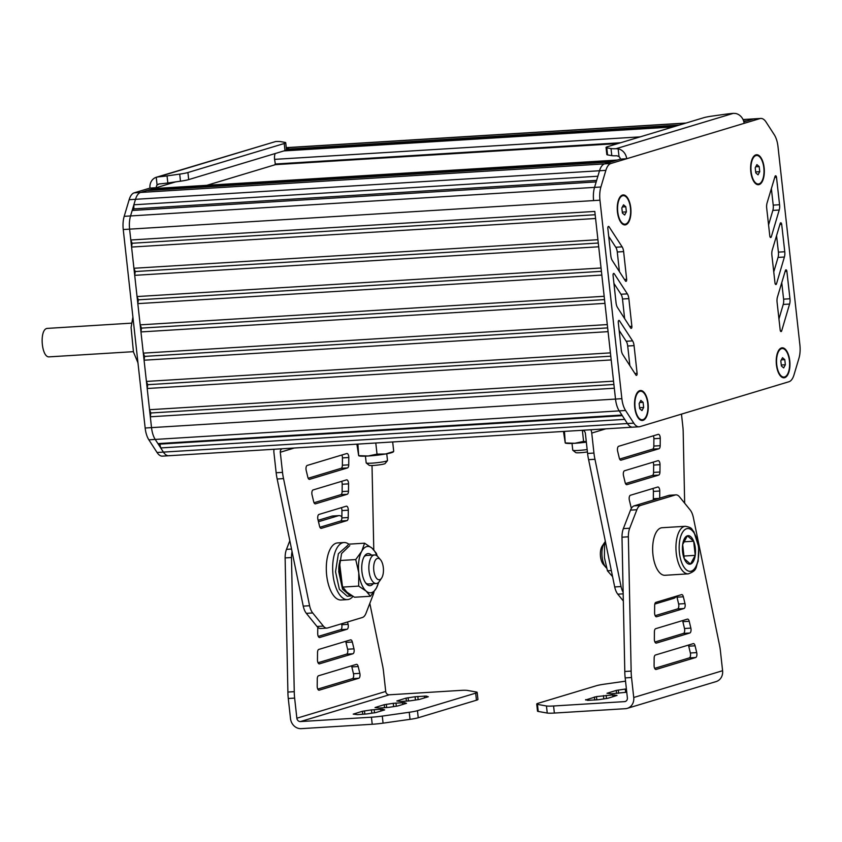 <?xml version="1.0" encoding="UTF-8"?>
<svg xmlns="http://www.w3.org/2000/svg" width="842" height="842" viewBox="0 0 842 842"><rect width="100%" height="100%" fill="white"/><g stroke="black" fill="none" stroke-linecap="round" stroke-linejoin="round"><path stroke-width="1.26" d="M755.779 172.884L758.042 174.831L759.737 171.684L759.179 166.579L756.916 164.622L755.211 167.779L755.779 172.884M759.179 166.579L755.737 166.79M759.737 171.684L755.674 171.936M756.6 155.465A14.293 6.494 86.5 0 0 751.127 171.642A14.293 6.494 86.5 0 0 758.358 183.998A14.293 6.494 86.5 0 0 763.82 167.821A14.293 6.494 86.5 0 0 756.6 155.465L755.958 155.507A14.293 6.494 86.5 0 0 753.001 157.391M754.548 182.525A14.293 6.494 86.5 0 0 757.716 184.04L758.358 183.998M781.387 365.954L783.649 367.912L785.354 364.765L784.786 359.66L782.523 357.703L780.818 360.85L781.387 365.954M784.786 359.66L781.355 359.871M785.354 364.765L781.281 365.007M782.207 348.535A14.293 6.494 86.5 0 0 776.734 364.723A14.293 6.494 86.5 0 0 783.965 377.069A14.293 6.494 86.5 0 0 789.428 360.892A14.293 6.494 86.5 0 0 782.207 348.535L781.565 348.577A14.293 6.494 86.5 0 0 778.608 350.461M780.155 375.606A14.293 6.494 86.5 0 0 783.323 377.111L783.965 377.069M206.89 185.303L275.471 164.643M622.406 213.068L624.669 215.026L626.374 211.868L625.806 206.764L623.543 204.816L621.838 207.963L622.406 213.068M625.806 206.764L622.375 206.985M626.374 211.868L622.301 212.121M623.227 195.649A14.293 6.494 86.5 0 0 617.754 211.826A14.293 6.494 86.5 0 0 624.985 224.183A14.293 6.494 86.5 0 0 630.447 208.006A14.293 6.494 86.5 0 0 623.227 195.649L622.585 195.691A14.293 6.494 86.5 0 0 619.628 197.575M621.175 222.72A14.293 6.494 86.5 0 0 624.343 224.225L624.985 224.183M639.699 408.644L641.972 410.601L643.667 407.454L643.109 402.35L640.836 400.392L639.141 403.539L639.699 408.644M643.109 402.35L639.667 402.56M643.667 407.454L639.594 407.696M640.53 391.225A14.293 6.494 86.5 0 0 635.057 407.412A14.293 6.494 86.5 0 0 642.278 419.769A14.293 6.494 86.5 0 0 647.751 403.581A14.293 6.494 86.5 0 0 640.53 391.225L639.888 391.267A14.293 6.494 86.5 0 0 636.931 393.151M638.478 418.295A14.293 6.494 86.5 0 0 641.646 419.8L642.278 419.769M169.6 455.585A17.871 8.115 -93.5 0 1 168.737 455.743L162.38 456.132A17.871 8.115 -93.5 0 1 157.054 452.491L148.866 439.829A17.871 8.115 -93.5 0 1 145.161 428.02L123.248 229.54A17.871 8.115 -93.5 0 1 124.195 216.331L129.152 199.701A17.871 8.115 -93.5 0 1 134.183 192.839L149.981 188.082A10.725 9.494 73.2 0 1 156.233 177.283L275.681 141.53A14.293 1.358 -6.3 0 1 280.754 141.645L284.985 142.393A14.293 1.358 -6.3 0 1 285.712 142.73L286.49 149.802A14.293 1.358 173.7 0 1 284.996 150.581L188.703 179.599A14.293 1.358 173.7 0 1 180.483 181.188L167.832 182.977A14.293 1.358 173.7 0 1 159.212 183.924L158.528 184.061M159.212 183.924L157.086 185.019L156.233 177.283L158.433 176.852A14.293 1.358 -6.3 0 0 167.042 175.904L179.704 174.115A14.293 1.358 -6.3 0 0 187.913 172.526L284.217 143.519A14.293 1.358 -6.3 0 0 285.712 142.73M157.086 185.019A3.579 3.168 -106.8 0 0 156.338 187.692L149.981 188.082M160.717 447.933L159.812 444.123L157.917 443.608L621.922 415.043L619.217 410.875L627.416 423.537L624.711 419.369L160.717 447.933L163.411 452.101A17.871 8.115 86.5 0 0 168.737 455.743A17.871 8.115 -93.5 0 1 163.411 452.101L155.223 439.429A17.871 8.115 -93.5 0 1 151.518 427.631L129.605 229.14A17.871 8.115 -93.5 0 1 130.552 215.941L135.509 199.312A17.871 8.115 -93.5 0 1 140.54 192.45L175.652 181.872M685.651 123.164L289.553 147.55L286.354 148.508L289.553 147.55A17.871 8.115 -93.5 0 1 290.406 147.392A17.871 8.115 86.5 0 0 289.553 147.55L286.269 147.75M275.134 153.56A7.146 3.242 86.5 0 0 274.576 159.37L275.45 164.643L617.975 143.561M743.644 121.09L747.317 120.859L753.558 118.985L743.854 121.837M286.385 150.002L676.242 125.995M286.427 149.234L679.42 125.048M743.033 119.532L754.411 118.827A17.871 8.115 86.5 0 0 753.558 118.985L759.905 118.596L744.117 123.353A10.725 9.494 -106.8 0 0 735.582 113.47L733.319 113.354A14.293 1.358 -6.3 0 0 724.709 114.312L712.048 116.101A14.293 1.358 -6.3 0 0 703.838 117.68L607.545 146.697A14.293 1.358 -6.3 0 0 606.04 147.487A14.293 1.358 -6.3 0 0 606.777 147.824L611.008 148.571A14.293 1.358 -6.3 0 0 616.081 148.687L618.165 148.855A10.725 9.494 73.2 0 1 626.69 158.738L610.903 163.495A17.871 8.115 86.5 0 0 605.861 170.358L600.904 186.987A17.871 8.115 86.5 0 0 599.957 200.196L621.87 398.676A17.871 8.115 86.5 0 0 625.574 410.486L633.773 423.147A17.871 8.115 86.5 0 0 639.099 426.789A17.871 8.115 86.5 0 0 639.952 426.631L788.965 381.731A17.871 8.115 86.5 0 0 793.995 374.869L798.953 358.239A17.871 8.115 86.5 0 0 799.9 345.041L777.987 146.55A17.871 8.115 86.5 0 0 774.282 134.752L766.094 122.079A17.871 8.115 86.5 0 0 760.768 118.438A17.871 8.115 86.5 0 0 759.905 118.596M157.054 452.491L627.416 423.537A17.871 8.115 86.5 0 0 632.742 427.178A17.871 8.115 86.5 0 0 633.594 427.031M159.812 444.123L622.312 415.664M157.917 443.608L155.223 439.429L148.866 439.829M150.318 416.79L150.844 412.98L149.539 409.717L147.203 388.499L147.729 384.689L146.413 381.426L144.077 360.208L144.603 356.398L143.298 353.135L140.951 331.927L141.477 328.106L140.172 324.854L137.825 303.636L138.351 299.826L137.046 296.563L134.709 275.345L135.236 271.534L133.931 268.272L131.584 247.064L132.11 243.254L130.805 239.991L594.799 211.426L615.513 399.066L614.323 388.225L150.318 416.79L151.518 427.631A17.871 8.115 86.5 0 0 155.223 439.429L625.574 410.486M145.161 428.02L615.513 399.076A17.871 8.115 86.5 0 0 619.217 410.875A17.871 8.115 86.5 0 1 615.513 399.066L621.87 398.676M150.844 412.98L613.902 384.478M149.539 409.717L613.544 381.152L611.197 359.934L147.203 388.499M147.729 384.689L610.787 356.187M146.413 381.426L610.418 352.872L608.071 331.653L144.077 360.208M144.603 356.398L607.661 327.896M143.298 353.135L607.293 324.58L604.956 303.362L140.951 331.927M141.477 328.106L604.535 299.605M140.172 324.854L604.167 296.289L601.83 275.071L137.825 303.636M138.351 299.826L601.409 271.324M137.046 296.563L601.051 267.998L598.704 246.79L134.709 275.345M135.236 271.534L598.294 243.033M133.931 268.272L597.925 239.717L595.578 218.499L131.584 247.064M132.11 243.254L595.168 214.742M130.805 239.991L129.605 229.15L123.248 229.54M132.183 210.468L133.836 208.879L133.878 204.785L597.873 176.231L599.504 170.758L594.547 187.377L596.178 181.904L132.183 210.468L130.552 215.941A17.871 8.115 86.5 0 0 129.605 229.15L599.957 200.196M124.195 216.331L594.547 187.377A17.871 8.115 86.5 0 0 593.599 200.585A17.871 8.115 86.5 0 1 594.547 187.377L600.904 186.987M133.836 208.879L596.631 180.388M133.878 204.785L135.509 199.312L129.152 199.701M618.165 148.855L619.017 156.58A3.579 3.168 -106.8 0 1 620.333 159.127L604.545 163.885L610.776 162.011L146.782 190.566L140.54 192.45A17.871 8.115 86.5 0 0 135.509 199.312L605.861 170.358M134.183 192.839L604.545 163.885A17.871 8.115 86.5 0 0 599.504 170.758A17.871 8.115 86.5 0 1 604.545 163.885L610.903 163.495M149.529 190.397L149.95 189.608L613.955 161.054L617.123 160.096A7.146 3.242 86.5 0 1 617.47 160.033M149.95 189.608L153.128 188.65L617.123 160.096M617.291 160.043L153.465 188.597A7.146 3.242 86.5 0 0 153.128 188.65M622.47 195.07A15.009 6.81 -93.5 0 1 630.942 212.689A15.009 6.81 -93.5 0 1 621.428 223.025A15.009 6.81 -93.5 0 1 617.439 211.921A15.009 6.81 -93.5 0 1 619.849 197.239A15.009 6.81 -93.5 0 1 622.47 195.07M781.439 347.957A15.009 6.81 -93.5 0 1 789.922 365.575A15.009 6.81 -93.5 0 1 780.408 375.911A15.009 6.81 -93.5 0 1 776.419 364.818A15.009 6.81 -93.5 0 1 778.829 350.125A15.009 6.81 -93.5 0 1 781.439 347.957M639.762 390.646A15.009 6.81 -93.5 0 1 648.245 408.275A15.009 6.81 -93.5 0 1 638.731 418.6A15.009 6.81 -93.5 0 1 634.742 407.507A15.009 6.81 -93.5 0 1 637.141 392.825A15.009 6.81 -93.5 0 1 639.762 390.646M755.832 154.875A15.009 6.81 -93.5 0 1 764.315 172.505A15.009 6.81 -93.5 0 1 754.8 182.83A15.009 6.81 -93.5 0 1 750.811 171.736A15.009 6.81 -93.5 0 1 753.222 157.054A15.009 6.81 -93.5 0 1 755.832 154.875M771.893 255.294A7.146 3.242 -93.5 0 1 772.272 249.979L780.197 223.509A1.789 0.81 -93.5 0 1 780.787 222.804A1.789 0.81 -93.5 0 1 781.692 224.34L784.765 251.747A7.146 3.242 -93.5 0 1 784.397 257.031L776.492 283.828A1.789 0.81 -93.5 0 1 775.903 284.533A1.789 0.81 -93.5 0 1 774.998 282.996L771.893 255.294M634.068 345.62L637.099 373.364A1.789 0.81 -93.5 0 1 636.426 375.385A1.789 0.81 -93.5 0 1 635.889 375.016L622.764 354.598A7.146 3.242 -93.5 0 1 621.28 349.883L618.281 322.444A1.789 0.81 -93.5 0 1 618.965 320.413A1.789 0.81 -93.5 0 1 619.491 320.781L632.574 340.873A7.146 3.242 -93.5 0 1 634.068 345.62L627.711 346.009L629.858 365.649M628.848 298.615L631.879 326.349A1.789 0.81 -93.5 0 1 631.205 328.369A1.789 0.81 -93.5 0 1 630.669 328.001L617.544 307.593A7.146 3.242 -93.5 0 1 616.06 302.878L613.06 275.429A1.789 0.81 -93.5 0 1 613.744 273.408A1.789 0.81 -93.5 0 1 614.271 273.766L627.353 293.869A7.146 3.242 -93.5 0 1 628.848 298.615L622.491 299.005L624.638 318.634M625.448 280.996L612.323 260.578A7.146 3.242 -93.5 0 1 610.839 255.863L607.84 228.424A1.789 0.81 -93.5 0 1 608.524 226.403A1.789 0.81 -93.5 0 1 609.05 226.761L622.133 246.853A7.146 3.242 -93.5 0 1 623.627 251.6L626.659 279.344A1.789 0.81 -93.5 0 1 625.974 281.365A1.789 0.81 -93.5 0 1 625.448 280.996M769.809 235.981L766.704 208.279A7.146 3.242 -93.5 0 1 767.083 202.954L775.008 176.483A1.789 0.81 -93.5 0 1 775.598 175.789A1.789 0.81 -93.5 0 1 776.503 177.325L779.566 204.732A7.146 3.242 -93.5 0 1 779.208 210.016L771.304 236.812A1.789 0.81 -93.5 0 1 770.714 237.518A1.789 0.81 -93.5 0 1 769.809 235.981M777.461 296.994L785.397 270.524A1.789 0.81 -93.5 0 1 785.975 269.819A1.789 0.81 -93.5 0 1 786.881 271.356L789.954 298.763A7.146 3.242 -93.5 0 1 789.586 304.057L781.681 330.843A1.789 0.81 -93.5 0 1 781.092 331.559A1.789 0.81 -93.5 0 1 780.187 330.022L777.092 302.32A7.146 3.242 -93.5 0 1 777.461 296.994M620.333 159.127L626.69 158.738L744.117 123.353M619.017 156.58L616.86 155.759A14.293 1.358 173.7 0 1 611.787 155.644L607.556 154.896A14.293 1.358 173.7 0 1 606.829 154.56L606.04 147.487M760.768 118.438L754.411 118.827A17.871 8.115 86.5 0 0 753.558 118.985L743.086 119.627M633.773 423.147L627.416 423.537A17.871 8.115 86.5 0 0 632.742 427.178L639.099 426.789M776.556 235.665L778.408 252.137A7.146 3.242 -93.5 0 1 778.04 257.42L773.756 271.934M619.154 330.411L626.216 341.273A7.146 3.242 -93.5 0 1 627.711 346.009M613.934 283.407L620.996 294.258A7.146 3.242 -93.5 0 1 622.491 299.005M608.713 236.391L615.776 247.253A7.146 3.242 -93.5 0 1 617.27 251.99L619.417 271.629M771.367 188.64L773.219 205.122A7.146 3.242 -93.5 0 1 772.851 210.405L768.567 224.919M781.755 282.68L783.597 299.163A7.146 3.242 -93.5 0 1 783.228 304.446L778.955 318.95M133.362 351.672L49.394 356.84C41.532 358.229 39.1 329.864 46.963 328.422L131.605 323.139M406.486 703.323L404.349 702.628L393.267 703.312L384.236 704.701L375.027 707.554L379.321 708.059L388.615 707.375L397.645 705.996L406.486 703.323M384.668 709.901L382.531 709.206L371.448 709.89L362.418 711.269L353.208 714.132L357.503 714.626L366.796 713.942L375.827 712.564L384.668 709.901M428.304 696.755L426.168 696.06L415.085 696.744L406.055 698.123L396.845 700.986L401.139 701.481L410.433 700.797L419.463 699.418L428.304 696.755M369.827 603.398L382.5 665.243A28.586 12.977 -93.5 0 1 383.51 671.474L385.72 691.45A3.579 3.168 -106.8 0 0 389.288 694.797L460.3 690.419A14.293 1.358 173.7 0 1 467.426 690.429L476.425 692.029A14.293 1.358 173.7 0 1 477.161 692.366A14.293 1.358 173.7 0 1 475.667 693.155L417.453 710.69A14.293 1.358 173.7 0 1 409.244 712.269L382.289 716.089A14.293 1.358 173.7 0 1 371.438 717.195L300.426 721.573A3.579 3.168 73.2 0 1 296.858 718.226L294.637 698.092A28.586 12.977 -93.5 0 1 294.258 691.671L291.479 557.53A14.293 6.494 -93.5 0 1 292.058 551.584M317.771 627.301L317.708 633.5A3.579 1.621 86.5 0 0 319.56 637.52A3.579 1.621 86.5 0 0 319.728 637.489L347.062 629.258A3.579 1.621 86.5 0 0 348.104 624.343L347.536 621.975M318.276 636.405L340.705 629.648A3.579 1.621 86.5 0 0 341.747 624.732L341.526 623.785M317.202 686.188A3.579 1.621 86.5 0 0 319.065 690.208A3.579 1.621 86.5 0 0 319.234 690.177L358.787 678.252A3.579 1.621 86.5 0 0 359.829 673.347L358.197 666.527A3.579 1.621 86.5 0 0 356.545 664.338A3.579 1.621 86.5 0 0 356.377 664.37L318.518 675.779A3.579 1.621 86.5 0 0 317.276 678.862L317.202 686.188M317.781 689.093L352.43 678.652A3.579 1.621 86.5 0 0 353.472 673.737L351.84 666.917A3.579 1.621 86.5 0 0 351.472 665.843M353.966 648.845L352.335 642.025A3.579 1.621 86.5 0 0 350.682 639.836A3.579 1.621 86.5 0 0 350.514 639.867L318.771 649.435A3.579 1.621 86.5 0 0 317.529 652.518L317.455 659.844A3.579 1.621 86.5 0 0 319.307 663.864A3.579 1.621 86.5 0 0 319.486 663.833L352.924 653.76A3.579 1.621 86.5 0 0 353.966 648.845L347.609 649.235L345.978 642.414A3.579 1.621 86.5 0 0 345.609 641.351M318.034 662.749L346.567 654.15A3.579 1.621 86.5 0 0 347.609 649.235M289.827 540.701L286.48 549.352A14.293 6.494 -93.5 0 0 285.122 557.92L287.901 692.061A28.586 12.977 -93.5 0 0 288.28 698.492L290.501 718.615A10.725 9.494 -106.8 0 0 301.204 728.646L372.217 724.267A14.293 1.358 -6.3 0 0 383.068 723.152L410.022 719.342A14.293 1.358 -6.3 0 0 418.232 717.763L476.446 700.218A14.293 1.358 -6.3 0 0 477.94 699.439L477.161 692.366M318.476 521.724L338.368 515.725A14.293 6.494 -93.5 0 1 339.052 515.609A14.293 6.494 -93.5 0 1 341.884 516.778M285.122 557.92L291.479 557.53M287.901 692.061L294.258 691.671M318.129 520.303L332.022 516.114A14.293 6.494 -93.5 0 1 332.695 515.999L339.052 515.609M339.631 562.403A15.188 6.894 86.5 0 0 338.779 569.897M348.746 544.153A28.586 12.977 86.5 0 0 343.968 542.532L337.61 542.922A28.586 12.977 86.5 0 0 326.412 572.255A28.586 12.977 86.5 0 0 341.115 599.988L347.472 599.599A28.586 12.977 86.5 0 0 348.841 599.357A28.586 12.977 86.5 0 0 352.977 596.368M343.968 542.532A28.586 12.977 86.5 0 0 332.769 571.865A28.586 12.977 86.5 0 0 347.472 599.599M365.439 456.132L366.186 462.889A10.725 1.01 -6.3 0 0 366.249 462.974A10.725 1.01 -6.3 0 0 372.08 463.142A10.725 1.01 -6.3 0 0 387.467 460.637A10.725 1.01 -6.3 0 0 387.499 460.532L386.752 453.775M387.467 460.637L385.099 463.553A8.041 0.758 173.7 0 1 373.564 465.437A8.041 0.758 173.7 0 1 369.185 465.31L366.249 462.974M393.477 451.796L392.982 452.101A17.419 1.652 173.7 0 1 385.51 454.006A17.419 1.652 173.7 0 1 368.217 455.996A17.419 1.652 173.7 0 1 359.008 455.859L358.818 455.785M375.795 442.997L377.016 454.133L368.217 455.996L358.671 455.659L356.892 444.155M357.903 444.102L358.671 455.659M393.246 451.67L385.51 454.006L377.016 454.133M392.677 441.955L393.698 451.249M373.795 570.476A10.725 4.863 86.5 0 0 381.605 578.096A10.725 4.863 86.5 0 0 380.468 559.688A10.725 4.863 86.5 0 0 375.374 560.204A10.725 4.863 86.5 0 0 373.795 570.476M381.605 578.096L379.437 581.317A14.293 6.494 -93.5 0 1 376.258 583.506A14.293 6.494 -93.5 0 1 369.038 571.15A14.293 6.494 -93.5 0 1 374.501 554.973A14.293 6.494 -93.5 0 1 377.921 556.762L380.468 559.688M374.501 554.973L366.617 555.457A14.293 6.494 86.5 0 0 363.986 556.93M365.586 582.843A14.293 6.494 86.5 0 0 368.375 583.99L376.258 583.506M373.301 583.685A16.082 7.304 -93.5 0 1 366.228 583.664A16.082 7.304 -93.5 0 1 364.523 556.046A16.082 7.304 -93.5 0 1 371.543 555.152M376.879 555.773A23.229 10.546 86.5 0 0 372.048 548.163A23.229 10.546 86.5 0 0 361.734 551.278A23.229 10.546 86.5 0 0 358.776 572.739A23.229 10.546 86.5 0 0 366.123 591.084A23.229 10.546 86.5 0 0 376.437 587.979A23.229 10.546 86.5 0 0 378.521 582.411M370.448 596.262L354.514 597.241L347.062 592.263L342.736 587.084L339.705 573.907L339.81 560.54L355.734 559.562L358.776 572.739L358.671 586.106L366.123 591.084L370.448 596.262L376.437 587.979L378.784 582.148M342.736 587.084L358.671 586.106M377.227 556.057L376.363 553.341L372.048 548.163L364.586 543.185L361.734 551.278L355.734 559.562M346.42 546.847L348.662 544.164L364.586 543.185M342.41 586.095L339.579 563.035M351.945 595.747L347.304 596.273L339.379 589.347L335.537 571.729L338.389 553.71L347.283 545.774M350.483 596.073L342.557 589.158L338.716 571.539L341.568 553.52L349.777 545.616M348.304 510.189L348.23 517.525A3.579 1.621 -93.5 0 1 346.988 520.609L321.36 528.323A3.579 1.621 -93.5 0 1 321.191 528.355A3.579 1.621 -93.5 0 1 319.539 526.166L317.908 519.356A3.579 1.621 -93.5 0 1 318.95 514.441L346.272 506.2A3.579 1.621 -93.5 0 1 346.451 506.168A3.579 1.621 -93.5 0 1 348.304 510.189L341.947 510.589L341.873 517.914A3.579 1.621 -93.5 0 1 340.631 520.998L319.907 527.239M341.368 507.684A3.579 1.621 -93.5 0 1 341.947 510.589M306.183 470.352A3.579 1.621 -93.5 0 1 307.214 465.437L346.778 453.522A3.579 1.621 -93.5 0 1 346.946 453.491A3.579 1.621 -93.5 0 1 348.798 457.511L348.735 464.837A3.579 1.621 -93.5 0 1 347.483 467.92L309.635 479.33A3.579 1.621 -93.5 0 1 309.456 479.361A3.579 1.621 -93.5 0 1 307.814 477.172L306.183 470.352M341.873 454.996A3.579 1.621 -93.5 0 1 342.441 457.901L342.378 465.226A3.579 1.621 -93.5 0 1 341.136 468.31L308.183 478.245M348.546 483.855L348.483 491.181A3.579 1.621 -93.5 0 1 347.241 494.265L315.497 503.832A3.579 1.621 -93.5 0 1 315.318 503.863A3.579 1.621 -93.5 0 1 313.677 501.664L312.045 494.854A3.579 1.621 -93.5 0 1 313.087 489.939L346.525 479.866A3.579 1.621 -93.5 0 1 346.693 479.835A3.579 1.621 -93.5 0 1 348.546 483.855L342.199 484.245L342.126 491.57A3.579 1.621 -93.5 0 1 340.884 494.654L314.045 502.737M341.62 481.34A3.579 1.621 -93.5 0 1 342.199 484.245M282.07 448.765A3.579 3.168 -106.8 0 0 280.291 452.238L282.512 472.373A28.586 12.977 86.5 0 0 283.533 478.603L277.176 479.003A28.586 12.977 86.5 0 1 276.155 472.762L273.934 452.638A10.725 9.494 73.2 0 1 274.05 449.26M283.533 478.603L309.593 605.735A14.293 6.494 86.5 0 0 312.698 612.955L323.349 626.08A14.293 6.494 86.5 0 0 326.959 628.09A14.293 6.494 86.5 0 0 327.643 627.964L362.407 617.491A14.293 6.494 86.5 0 0 366.017 613.218L373.174 594.736A14.293 6.494 86.5 0 0 374.016 591.821M373.785 549.826L372.017 465.51M277.176 479.003L303.236 606.124L309.593 605.735M303.236 606.124A14.293 6.494 86.5 0 0 306.341 613.344L316.992 626.469A14.293 6.494 86.5 0 0 320.602 628.479L326.959 628.09M626.385 688.893L616.239 690.419L607.019 693.282L611.313 693.776L626.753 692.229M585.579 699.66L587.716 700.355L598.788 699.67L607.819 698.281L617.039 695.429L612.744 694.924L596.473 696.597L585.611 699.976M536.722 704.049L537.501 711.111A14.293 1.358 -6.3 0 0 538.227 711.448L547.237 713.048A14.293 1.358 -6.3 0 0 554.362 713.058L625.374 708.69A10.725 9.494 -106.8 0 0 627.29 708.343L716.153 681.567A10.725 9.494 73.2 0 0 722.594 670.716L720.373 650.582A28.586 12.977 86.5 0 0 719.352 644.351L693.292 517.23A14.293 6.494 86.5 0 0 690.187 509.999L679.547 496.885A14.293 6.494 86.5 0 0 675.937 494.864L669.579 495.264A14.293 6.494 86.5 0 0 668.895 495.38L634.131 505.863A14.293 6.494 86.5 0 0 630.511 510.136L623.354 528.618A14.293 6.494 86.5 0 0 621.996 537.196L624.796 671.484A28.586 12.977 86.5 0 0 625.174 677.905L627.374 697.881A3.579 3.168 73.2 0 1 624.596 701.618L553.583 705.985A14.293 1.358 173.7 0 1 546.458 705.975L537.449 704.386A14.293 1.358 173.7 0 1 536.722 704.049A14.293 1.358 173.7 0 1 538.217 703.259L596.431 685.714A14.293 1.358 173.7 0 1 604.64 684.136L625.532 681.178M654.592 612.766L654.655 605.44A3.579 1.621 -93.5 0 1 655.897 602.356L681.536 594.631A3.579 1.621 -93.5 0 1 681.704 594.599A3.579 1.621 -93.5 0 1 683.357 596.789L684.988 603.609A3.579 1.621 -93.5 0 1 683.946 608.524L656.613 616.754A3.579 1.621 -93.5 0 1 656.444 616.786A3.579 1.621 -93.5 0 1 654.592 612.766M676.631 596.104A3.579 1.621 -93.5 0 1 677 597.178L678.631 603.998A3.579 1.621 -93.5 0 1 677.589 608.913L655.16 615.67M696.713 652.603A3.579 1.621 -93.5 0 1 695.671 657.518L656.118 669.443A3.579 1.621 -93.5 0 1 655.939 669.464A3.579 1.621 -93.5 0 1 654.087 665.454L654.16 658.118A3.579 1.621 -93.5 0 1 655.402 655.034L693.261 643.635A3.579 1.621 -93.5 0 1 693.429 643.604A3.579 1.621 -93.5 0 1 695.082 645.793L696.713 652.603L690.356 652.992A3.579 1.621 -93.5 0 1 689.314 657.907L654.666 668.348M688.356 645.109A3.579 1.621 -93.5 0 1 688.724 646.182L690.356 652.992M654.339 639.11L654.413 631.774A3.579 1.621 -93.5 0 1 655.655 628.7L687.398 619.133A3.579 1.621 -93.5 0 1 687.567 619.102A3.579 1.621 -93.5 0 1 689.219 621.291L690.85 628.111A3.579 1.621 -93.5 0 1 689.808 633.016L656.36 643.099A3.579 1.621 -93.5 0 1 656.192 643.13A3.579 1.621 -93.5 0 1 654.339 639.11M682.494 620.607A3.579 1.621 -93.5 0 1 682.862 621.68L684.493 628.5A3.579 1.621 -93.5 0 1 683.451 633.416L654.908 642.014M627.29 708.343A10.725 9.494 -106.8 0 0 633.731 697.492L631.532 677.505L625.174 677.905M675.937 494.864A14.293 6.494 86.5 0 0 675.252 494.991L640.488 505.463A14.293 6.494 86.5 0 0 636.868 509.736L629.711 528.229A14.293 6.494 86.5 0 0 628.353 536.796L631.153 671.095A28.586 12.977 86.5 0 0 631.532 677.505M631.153 671.095L624.796 671.484M628.353 536.796L621.996 537.196M572.013 443.418L572.76 450.175A10.725 1.01 -6.3 0 0 572.813 450.26A10.725 1.01 -6.3 0 0 587.158 449.544M587.421 451.922A8.041 0.758 173.7 0 1 575.76 452.596L572.813 450.26M586.348 442.145A17.419 1.652 173.7 0 1 574.791 443.281A17.419 1.652 173.7 0 1 565.571 443.145L565.382 443.071M582.359 430.283L583.59 441.418L574.791 443.281L565.245 442.945L563.466 431.441M586.295 441.64L583.59 441.418M564.466 431.378L565.245 442.945M605.893 567.371L603.356 564.445A10.725 4.863 -93.5 0 1 602.219 546.037L604.388 542.816A14.293 6.494 86.5 0 0 605.893 567.371A14.293 6.494 86.5 0 0 606.598 568.076M605.04 541.985A14.293 6.494 86.5 0 0 604.388 542.816M685.367 526.292L662.065 527.723A23.829 10.82 86.5 0 0 652.95 554.689A23.829 10.82 86.5 0 0 664.991 575.286L688.293 573.844A23.829 10.82 -93.5 0 1 676.252 553.257A23.829 10.82 -93.5 0 1 685.367 526.292C693.177 527.745 691.208 529.302 693.85 531.649L698.723 546.942L698.134 561.256C695.334 567.224 698.029 570.297 688.293 573.844M682.673 544.521A14.293 6.494 86.5 0 0 684.23 558.667A14.293 6.494 86.5 0 0 690.514 564.077A14.293 6.494 86.5 0 0 695.229 555.352A14.293 6.494 86.5 0 0 693.671 541.206A14.293 6.494 86.5 0 0 687.388 535.796A14.293 6.494 86.5 0 0 682.673 544.521L687.388 535.796L693.671 541.206L695.229 555.352L690.514 564.077L684.23 558.667L682.673 544.521M695.229 555.352L683.451 556.078M693.671 541.206L683.42 541.838M612.576 576.633L607.45 570.792L604.419 557.614L604.524 544.248L605.293 541.09M611.334 570.55L607.45 570.792M605.924 544.164L604.524 544.248M659.686 498.159L659.76 491.023A3.579 1.621 86.5 0 0 657.907 487.002A3.579 1.621 86.5 0 0 657.728 487.034L630.405 495.264A3.579 1.621 86.5 0 0 629.363 500.18L630.995 507A3.579 1.621 86.5 0 0 631.447 508.231M653.182 500.116A3.579 1.621 86.5 0 0 653.329 498.738L653.403 491.412A3.579 1.621 86.5 0 0 652.834 488.507M660.254 438.335A3.579 1.621 86.5 0 0 658.402 434.314A3.579 1.621 86.5 0 0 658.233 434.346L618.681 446.271A3.579 1.621 86.5 0 0 617.639 451.186L619.27 457.995A3.579 1.621 86.5 0 0 620.922 460.185A3.579 1.621 86.5 0 0 621.091 460.153L658.949 448.744A3.579 1.621 86.5 0 0 660.191 445.671L660.254 438.335L653.897 438.724A3.579 1.621 86.5 0 0 653.329 435.83M619.638 459.069L652.592 449.144A3.579 1.621 86.5 0 0 653.834 446.06L653.897 438.724M623.501 475.677L625.132 482.498A3.579 1.621 86.5 0 0 626.785 484.687A3.579 1.621 86.5 0 0 626.953 484.655L658.697 475.088A3.579 1.621 86.5 0 0 659.939 472.004L660.012 464.679A3.579 1.621 86.5 0 0 658.149 460.658A3.579 1.621 86.5 0 0 657.981 460.69L624.543 470.762A3.579 1.621 86.5 0 0 623.501 475.677M625.501 483.571L652.339 475.477A3.579 1.621 86.5 0 0 653.581 472.394L653.655 465.068A3.579 1.621 86.5 0 0 653.076 462.163M590.884 429.757A10.725 9.494 73.2 0 1 591.747 433.072L593.947 453.059L587.59 453.449L585.39 433.462A3.579 3.168 -106.8 0 0 582.874 430.251M623.322 600.999L617.796 594.178A14.293 6.494 -93.5 0 1 614.692 586.948L588.611 459.669A28.586 12.977 -93.5 0 1 587.59 453.449M681.473 414.127L682.83 426.431A28.586 12.977 -93.5 0 1 683.209 432.851L684.662 503.19M623.143 592.305A14.293 6.494 -93.5 0 1 621.049 586.558L594.968 459.279L588.611 459.669M594.968 459.279A28.586 12.977 -93.5 0 1 593.947 453.059M621.049 586.558L614.692 586.948M676.4 596.178A14.293 6.494 -93.5 0 1 673.853 598.325L654.813 604.061M158.433 176.852L275.681 141.53M167.042 175.904L167.832 182.977M179.704 174.115L180.483 181.188M187.913 172.526L188.703 179.599M284.217 143.519L284.996 150.581M275.092 164.022L620.638 142.751M274.576 159.37L640.194 136.867M283.922 150.907L673.063 126.953M733.319 113.354L616.081 148.687M611.008 148.571L611.787 155.644M775.229 283.901L776.492 283.828M778.04 257.42L784.397 257.031M778.408 252.137L784.765 251.747M779.913 224.446L781.692 224.34M626.216 341.273L632.574 340.873M618.481 320.844L619.491 320.781M634.91 373.501L637.099 373.364M620.996 294.258L627.353 293.869M613.26 273.829L614.271 273.766M629.69 326.486L631.879 326.349M624.469 279.481L626.659 279.344M617.27 251.99L623.627 251.6M615.776 247.253L622.133 246.853M608.04 226.824L609.05 226.761M770.041 236.886L771.304 236.812M772.851 210.405L779.208 210.016M773.219 205.122L779.566 204.732M774.724 177.43L776.503 177.325M780.418 330.927L781.681 330.843M783.228 304.446L789.586 304.057M783.597 299.163L789.954 298.763M785.112 271.471L786.881 271.356M606.777 147.824L607.556 154.896M404.486 703.933L404.349 702.628M402.771 704.449L402.56 702.628M396.34 706.27L395.982 703.038M393.646 706.659L393.267 703.312M386.657 707.596L386.289 704.301M384.573 707.733L384.236 704.701M382.668 710.501L382.531 709.206M380.952 711.027L380.742 709.206M374.522 712.848L374.164 709.606M371.827 713.237L371.448 709.89M364.839 714.174L364.47 710.88M362.755 714.311L362.418 711.269M426.305 697.355L426.168 696.06M424.589 697.871L424.389 696.06M418.158 699.691L417.8 696.46M415.464 700.091L415.085 696.744M408.475 701.018L408.107 697.723M406.391 701.154L406.055 698.123M300.426 721.573L389.288 694.797M341.747 624.732L348.104 624.343M340.705 629.648L347.062 629.258M352.43 678.652L358.787 678.252M353.472 673.737L359.829 673.347M351.84 666.917L358.197 666.527M345.978 642.414L352.335 642.025M346.567 654.15L352.924 653.76M296.858 718.226L385.72 691.45M286.48 549.352L291.543 549.047M288.28 698.492L294.637 698.092M332.022 516.114L338.368 515.725M418.232 717.763L417.453 710.69M476.446 700.218L475.667 693.155M372.217 724.267L371.438 717.195M383.068 723.152L382.289 716.089M410.022 719.342L409.244 712.269M341.873 517.914L348.23 517.525M340.631 520.998L346.988 520.609M342.441 457.901L348.798 457.511M342.378 465.226L348.735 464.837M341.136 468.31L347.483 467.92M342.126 491.57L348.483 491.181M340.884 494.654L347.241 494.265M280.291 452.238L294.342 448.007M306.341 613.344L312.698 612.955M276.155 472.762L282.512 472.373M316.992 626.469L323.349 626.08M625.638 692.387L625.269 689.04M618.649 693.313L618.291 690.019M616.565 693.45L616.239 690.419M614.671 696.229L614.523 694.924M612.944 696.744L612.744 694.924M606.514 698.565L606.156 695.334M603.819 698.955L603.451 695.608M596.831 699.891L596.473 696.597M594.747 700.028L594.42 696.997M625.827 701.239L624.596 701.618M683.357 596.789L677 597.178M684.988 603.609L678.631 603.998M683.946 608.524L677.589 608.913M695.671 657.518L689.314 657.907M695.082 645.793L688.724 646.182M689.219 621.291L682.862 621.68M690.85 628.111L684.493 628.5M689.808 633.016L683.451 633.416M722.594 670.716L633.731 697.492M629.711 528.229L623.354 528.618M636.868 509.736L630.511 510.136M640.488 505.463L634.131 505.863M675.252 494.991L668.895 495.38M538.227 711.448L537.449 704.386M547.237 713.048L546.458 705.975M554.362 713.058L553.583 705.985M679.431 552.805A21.439 9.736 86.5 0 0 691.293 571.15A21.439 9.736 86.5 0 0 698.471 547.068A21.439 9.736 86.5 0 0 686.609 528.723A21.439 9.736 86.5 0 0 679.431 552.805M658.886 498.401L653.329 498.738M659.76 491.023L653.403 491.412M658.949 448.744L652.592 449.144M660.191 445.671L653.834 446.06M658.697 475.088L652.339 475.477M659.939 472.004L653.581 472.394M660.012 464.679L653.655 465.068M605.787 428.841L591.747 433.072M623.175 593.842L617.796 594.178M137.962 362.818L133.446 351.956L131.089 327.506L132.91 317.024M686.072 123.037L286.259 147.645M168.737 455.743L632.742 427.178M285.585 580.548L285.27 565.203"/></g></svg>
